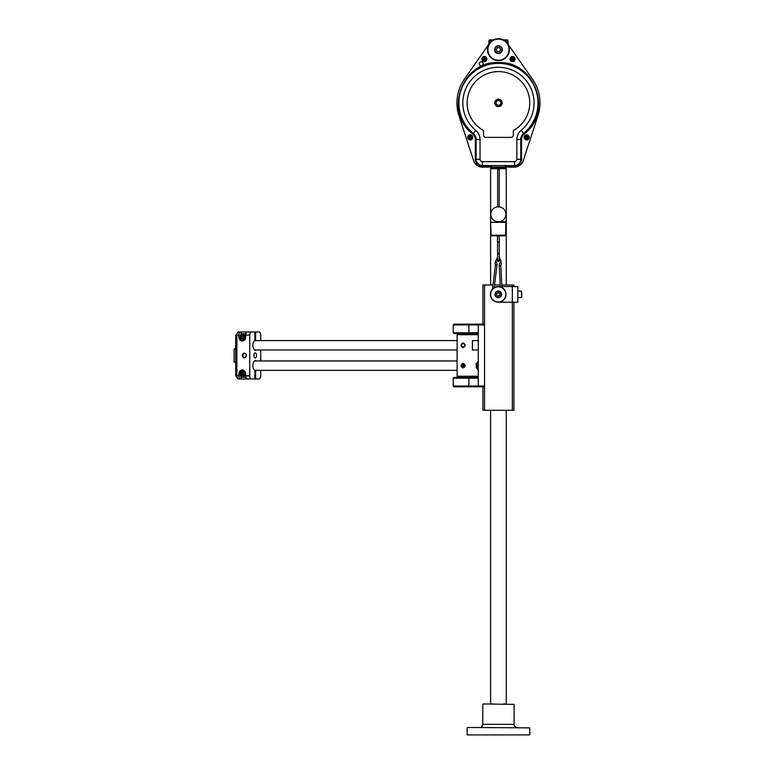 <?xml version="1.0" encoding="UTF-8"?>
<svg xmlns="http://www.w3.org/2000/svg" width="774" height="774" viewBox="0 0 774 774"><rect width="100%" height="100%" fill="white"/><g stroke="black" fill="none" stroke-linecap="round" stroke-linejoin="round"><path stroke-width="1.16" d="M478.274 377.015L457.908 377.015L457.124 376.232L478.274 376.232M463.007 368.008C460.414 366.441 460.414 364.873 463.007 363.306C465.871 364.873 465.871 366.441 463.007 368.008L463.2 367.621C461.14 366.315 461.14 365.009 463.2 363.703C465.522 365.009 465.522 366.315 463.2 367.621M463.007 347.652C460.414 346.084 460.414 344.517 463.007 342.95C465.871 344.517 465.871 346.084 463.007 347.652L463.2 347.255C461.14 345.949 461.14 344.643 463.2 343.337C465.522 344.643 465.522 345.949 463.2 347.255M478.274 334.726L457.124 334.726L457.124 376.232M478.274 370.146L476.262 367.727L476.262 363.587L478.274 361.177M465.59 377.015L462.301 377.015L465.59 377.015M453.999 377.402L453.216 378.186L453.999 377.402L478.274 377.402M453.999 386.807L453.216 386.023L453.999 386.807L478.274 386.807L478.274 386.023L453.216 386.023L453.216 378.186L478.274 378.186M484.543 386.023L478.274 386.023L478.274 324.151L484.543 324.151L484.543 386.807L478.274 386.807M478.274 333.555L453.999 333.555L453.216 332.772L478.274 332.772M453.999 324.151L453.216 324.935L453.999 324.151L478.274 324.151M453.999 333.555L453.216 332.772L453.216 324.935L484.543 324.935M513.907 302.228L513.907 410.297L482.976 410.297L482.976 386.807M501.891 286.564L512.34 286.564L512.34 284.996L501.813 284.996M500.246 284.996L494.547 284.996M492.97 284.996L482.976 284.996L482.976 324.151M512.34 284.996L513.907 284.996L513.907 286.564M512.34 286.564L517.825 286.564L517.825 302.228L512.34 302.228L512.34 286.564M498.243 286.564A7.827 7.827 0 0 0 490.416 294.391A7.827 7.827 0 0 0 498.243 302.228A7.827 7.827 0 0 0 506.07 294.391A7.827 7.827 0 0 0 498.243 286.564L500.323 286.564M498.243 302.228L512.34 302.228L512.34 410.297M506.273 410.297L506.273 703.972M490.61 410.297L490.61 703.972M505.915 703.972L503.632 703.972M493.251 703.972L490.958 703.972M483.169 703.972L514.1 704.369L483.169 703.972M517.235 727.473A3.135 3.135 90 0 1 514.1 724.338L514.1 704.369M514.1 724.338L482.773 724.338L482.773 704.369M482.773 724.338A3.135 3.135 -90 0 1 479.648 727.473M467.506 727.473L529.764 727.86L467.506 727.473M529.764 727.86L529.764 734.913L467.119 734.913L467.119 727.86M529.764 734.913L467.119 734.913M521.734 292.824L521.734 297.4L521.734 292.824M500.343 286.844L501.039 287.077L500.343 286.844L501.039 287.077L500.343 286.844L499.22 265.559A4.702 4.702 0 0 1 500.265 262.357A2.351 2.351 0 0 0 499.298 258.69A2.351 2.351 0 0 1 500.468 259.706M493.464 288.189L494.218 287.676L493.464 288.189L494.218 287.676L497.005 264.979L495.447 264.795L492.458 289.108M498.243 301.986A7.595 7.595 0 0 0 505.838 294.391A7.595 7.595 0 0 0 498.243 286.796A7.595 7.595 0 0 0 490.648 294.391A7.595 7.595 0 0 0 498.243 301.986M498.243 297.719A3.328 3.328 0 0 1 494.915 294.391A3.328 3.328 0 0 1 498.243 291.063A3.328 3.328 0 0 1 501.571 294.391A3.328 3.328 0 0 1 498.243 297.719A3.328 3.328 0 0 0 501.571 294.391A3.328 3.328 0 0 0 498.243 291.063A3.328 3.328 0 0 0 494.915 294.391A3.328 3.328 0 0 0 498.243 297.719A3.328 3.328 0 0 1 494.915 294.391A3.328 3.328 0 0 1 498.243 291.063A3.328 3.328 0 0 1 501.571 294.391A3.328 3.328 0 0 1 498.243 297.719M498.243 292.582L499.811 293.491L499.811 295.3L498.243 296.2L496.676 295.3L496.676 293.491L498.243 292.582M497.576 257.055L495.05 262.841L496.405 262.057A2.351 2.351 0 0 1 497.576 258.69A2.351 2.351 0 0 0 496.405 262.057A4.702 4.702 0 0 1 497.005 264.979M507.425 43.373L532.444 79.112A41.506 41.506 0 0 1 537.901 115.79L523.263 160.653A9.394 9.394 0 0 1 514.333 167.136L507.841 167.136L506.273 166.352L514.497 166.352A7.043 7.043 0 0 0 521.541 159.299L520.757 159.299A6.269 6.269 0 0 1 514.497 165.568L514.497 161.65L482.386 161.65L482.386 165.568L491.838 165.568L490.61 166.352L490.61 222.341A0.629 0.629 0 0 0 490.61 222.351L490.61 284.996M505.045 165.568L506.273 166.352L506.273 222.341L505.645 221.722L497.653 221.722A7.44 7.44 0 0 1 497.653 206.881L497.653 168.703M499.22 168.703L499.22 206.881A7.44 7.44 0 0 1 499.22 221.683L505.645 221.722A0.629 0.629 0 0 1 506.273 222.351L506.273 284.996M465.59 333.942L462.301 333.942L465.59 333.942M478.274 333.942L457.908 333.942L457.124 334.726M472.169 333.942L474.356 333.942M478.274 349.993L472.401 349.993L472.401 340.599L478.274 340.599M463.491 363.732A1.954 1.693 -90 0 0 463.491 367.592M462.61 365.657L463.2 366.837L464.371 366.837L464.961 365.657L464.371 364.486L463.2 364.486L462.61 365.657L463.984 365.657L464.468 366.634M463.2 366.837L464.371 366.837M463.2 364.486L464.371 364.486M464.468 364.68L463.984 365.657M464.506 364.757A1.171 1.016 -90 0 0 464.506 366.566M464.932 344.711L464.932 345.881M478.274 362.068L477.094 365.657L478.274 369.256M476.262 363.587L476.262 367.727M255.633 360.965L254.849 361.023A4.702 2.351 90 0 0 252.885 365.657A4.702 2.351 90 0 0 254.849 370.291L254.849 378.97L251.318 378.97A3.135 1.567 90 0 1 249.76 375.845L249.76 335.113A3.135 1.567 90 0 1 251.318 331.988L254.849 331.988L254.849 340.666A4.702 2.351 90 0 0 252.885 345.301A4.702 2.351 90 0 0 254.849 349.935L255.633 349.993M260.722 340.599L260.722 335.113A3.135 1.567 90 0 0 259.155 331.988L255.633 331.988L255.633 340.599M260.722 349.993L260.722 360.965M260.722 370.359L260.722 375.845A3.135 1.567 90 0 1 259.155 378.97L255.633 378.97L255.633 370.359M253.969 355.479A2.545 1.277 -90 0 1 255.236 352.934A2.545 1.277 -90 0 1 256.513 355.479A2.545 1.277 -90 0 1 255.236 358.023A2.545 1.277 -90 0 1 253.969 355.479M255.633 378.97L238.44 378.97A3.135 1.567 -90 0 1 236.873 375.845L236.873 335.113A3.135 1.567 -90 0 1 238.44 331.988L241.062 331.988L241.062 334.281M254.849 360.568L255.633 360.568M234.058 361.903L234.145 348.822L234.058 361.903M254.849 350.39L255.633 350.39M255.633 331.988L241.062 331.988M240.472 331.988A3.135 1.567 90 0 0 238.905 335.113L238.905 337.077A3.918 3.386 -90 0 0 242.291 340.995A3.918 3.386 -90 0 0 245.687 337.077L245.687 335.113A3.135 1.567 -90 0 1 247.254 331.988L251.318 331.988M238.44 378.97L235.693 375.845L238.905 375.845L238.905 373.881A3.918 3.386 -90 0 1 242.291 369.962A3.918 3.386 -90 0 1 245.687 373.881L245.687 375.845A3.135 1.567 -90 0 0 247.254 378.97L251.318 378.97M238.905 375.845A3.135 1.567 90 0 0 240.472 378.97M244.332 357.83A2.351 2.032 -90 0 0 244.332 353.128A2.351 2.032 -90 0 0 244.332 357.83M244.081 340.405L242.659 340.405A3.328 2.883 -90 0 0 245.532 337.077A3.328 2.883 90 0 0 239.776 337.077A3.328 2.883 -90 0 0 242.659 340.405A3.918 3.386 -90 0 0 243.375 340.792M238.905 337.077L239.727 337.077L242.659 333.749L244.449 333.749A3.328 2.883 90 0 1 245.764 334.116M244.062 337.077L243.278 338.644L241.711 338.644L240.927 337.077L241.711 335.51L243.278 335.51L244.062 337.077M243.278 338.644L241.904 337.077L240.927 337.077M241.904 337.077L243.278 335.51M241.062 376.677L241.062 378.97M243.375 370.166A3.918 3.386 -90 0 0 242.659 370.553A3.328 2.883 90 0 1 245.532 373.881A3.328 2.883 -90 0 1 242.659 377.209L244.449 377.209A3.328 2.883 90 0 0 245.764 376.841M244.062 373.881L243.278 375.448L241.711 375.448L240.927 373.881L241.711 372.313L243.278 372.313L244.062 373.881M243.278 375.448L241.904 373.881L240.927 373.881M241.904 373.881L243.278 372.313M244.526 357.433A1.954 1.693 -90 0 0 244.526 353.524A1.954 1.693 90 0 0 244.526 357.433M235.693 362.135L234.145 362.135M235.693 348.822L234.145 348.822M527.026 136.988L527.81 136.988L527.026 138.546L525.459 137.762L526.243 136.205L527.026 136.205L527.026 136.988M525.062 137.375A1.567 1.567 0 0 1 526.63 135.808A1.567 1.567 0 0 1 528.197 137.375A1.567 1.567 0 0 1 526.63 138.943A1.567 1.567 0 0 1 525.062 137.375M514.497 166.352L514.497 165.568L482.386 165.568A6.269 6.269 0 0 1 476.116 159.299L475.333 159.299A7.043 7.043 0 0 0 482.386 166.352L490.61 166.352L489.042 167.136L482.55 167.136A9.394 9.394 0 0 1 473.611 160.653L458.982 115.79A41.506 41.506 0 0 1 464.439 79.112L489.458 43.373M521.541 159.299L521.541 139.465A7.043 7.043 0 0 1 524.104 134.028C553.226 112.636 535.124 61.059 498.988 62.588C462.368 60.024 443.212 112.327 472.779 134.028A7.043 7.043 0 0 1 475.333 139.465L475.333 159.299M483.169 63.758A1.954 1.954 0 0 0 481.215 61.804A1.954 1.954 0 0 0 479.251 63.758A1.954 1.954 0 0 0 481.215 65.722A1.954 1.954 0 0 0 483.169 63.758M521.115 130.4A11.745 11.745 0 0 0 516.839 139.465L516.839 159.299L520.757 159.299L520.757 139.465A7.827 7.827 0 0 1 523.611 133.428A39.551 39.551 0 0 0 515.3 67.145A39.551 39.551 0 0 0 473.272 133.428L475.768 130.4A35.633 35.633 0 0 1 472.45 78.542A35.633 35.633 0 0 1 524.424 78.542A35.633 35.633 0 0 1 521.115 130.4L523.611 133.428A7.827 7.827 0 0 0 520.757 139.465A7.827 7.827 0 0 1 523.611 133.428A39.551 39.551 0 0 0 515.3 67.145A39.551 39.551 0 0 0 473.272 133.428A7.827 7.827 0 0 1 476.116 139.465L476.116 159.299L480.035 159.299A2.351 2.351 0 0 0 482.386 161.65L482.386 162.975M510.966 137.375L485.908 137.375A2.351 2.351 0 0 1 483.557 135.024L483.557 130.487A31.328 31.328 0 0 1 503.584 72.021A31.328 31.328 0 0 1 513.317 130.487L513.317 135.024A2.351 2.351 0 0 1 510.966 137.375M507.444 43.412L507.444 40.654L504.696 40.654M492.187 40.654L489.429 40.654L489.429 39.871L493.502 39.871M507.444 40.654L507.444 39.871L503.381 39.871M507.841 40.267L508.228 44.534L532.444 79.112M464.439 79.112L488.646 44.534L489.042 40.267M489.429 40.654L489.429 43.412M473.611 160.653L458.982 115.79M537.901 115.79L523.263 160.653M507.841 167.136L514.333 167.136M505.877 235.77A0.629 0.629 0 0 0 506.273 235.19L505.645 235.818L491.238 235.818L490.61 235.19L491.238 235.818L490.61 235.19L491.238 235.818L490.61 235.19L491.238 235.818L490.61 235.19L491.238 235.818L505.645 235.818A0.629 0.629 0 0 0 506.061 235.664M499.22 206.881L497.653 206.881M499.22 221.683L497.653 221.683L499.22 221.683M490.658 235.431A0.629 0.629 0 0 1 490.61 235.19L491.238 235.818M499.153 235.818L499.414 242.088L497.73 242.088M490.658 222.099A0.629 0.629 0 0 0 490.61 222.351L491.238 221.722L491.055 222.351L505.828 222.351L506.273 235.19L505.645 235.818L506.273 235.19L505.645 235.818L505.828 222.351M505.828 235.19L491.055 235.19L490.61 222.351L491.238 221.722M505.645 221.722A0.629 0.629 0 0 1 506.273 222.351A0.629 0.629 0 0 0 505.645 221.722M490.997 167.639L491.693 168.703L505.19 168.703L505.877 167.639L490.997 167.639L490.997 167.068L505.877 167.068L505.877 167.639M498.437 106.638A3.715 3.715 0 0 1 494.721 102.913A3.715 3.715 0 0 1 498.437 99.198A3.715 3.715 0 0 1 502.162 102.913A3.715 3.715 0 0 1 498.437 106.638M498.437 99.43A3.483 3.483 0 0 1 501.92 102.913A3.483 3.483 0 0 1 498.437 106.406A3.483 3.483 0 0 1 494.954 102.913A3.483 3.483 0 0 1 498.437 99.43M498.437 100.572A2.351 2.351 0 0 0 496.086 102.913A2.351 2.351 0 0 0 498.437 105.264A2.351 2.351 0 0 0 500.788 102.913A2.351 2.351 0 0 0 498.437 100.572M487.475 49.662A10.962 10.962 0 0 0 498.437 60.624A10.962 10.962 0 0 0 509.408 49.662A10.962 10.962 0 0 0 498.437 38.7A10.962 10.962 0 0 0 487.475 49.662M509.011 49.662A10.575 10.575 0 0 0 498.437 39.087A10.575 10.575 0 0 0 487.872 49.662A10.575 10.575 0 0 0 498.437 60.237A10.575 10.575 0 0 0 509.011 49.662M494.528 49.662A3.918 3.918 0 0 0 498.437 53.58A3.918 3.918 0 0 0 502.355 49.662A3.918 3.918 0 0 0 498.437 45.743A3.918 3.918 0 0 0 494.528 49.662A3.918 3.918 0 0 1 498.437 45.743A3.918 3.918 0 0 1 502.355 49.662A3.918 3.918 0 0 1 498.437 53.58A3.918 3.918 0 0 1 494.528 49.662M500.701 49.662L499.569 51.626L497.305 51.626L496.182 49.662L497.305 47.707L499.569 47.707L500.701 49.662M471.811 137.375A1.567 1.567 0 0 1 470.244 138.943A1.567 1.567 0 0 1 468.676 137.375A1.567 1.567 0 0 1 470.244 135.808A1.567 1.567 0 0 1 471.811 137.375M470.64 137.762L470.64 138.546L469.857 138.546L469.073 136.988L470.64 136.205L470.64 136.988L471.424 136.988L471.424 137.762L470.64 137.762M485.908 59.066A1.567 1.567 0 0 1 484.34 60.624A1.567 1.567 0 0 1 482.773 59.066A1.567 1.567 0 0 1 484.34 57.499A1.567 1.567 0 0 1 485.908 59.066M484.737 59.453L484.737 60.237L483.953 60.237L483.169 58.669L484.737 57.886L484.737 58.669L485.521 58.669L485.521 59.453L484.737 59.453M514.1 59.066A1.567 1.567 0 0 1 512.533 60.624A1.567 1.567 0 0 1 510.966 59.066A1.567 1.567 0 0 1 512.533 57.499A1.567 1.567 0 0 1 514.1 59.066M512.93 59.453L512.93 60.237L512.146 60.237L511.362 58.669L512.93 57.886L512.93 58.669L513.713 58.669L513.713 59.453L512.93 59.453M462.61 377.402L475.459 377.015M468.88 377.402L468.88 386.807M468.88 324.151L468.88 333.555M484.543 410.297L484.543 386.807M484.543 324.151L484.543 284.996M517.825 291.063L521.415 291.063L521.734 297.4L517.825 297.719M499.22 265.559L500.788 265.482L501.939 287.493M498.243 297.4A2.999 2.999 0 0 0 501.242 294.391A2.999 2.999 0 0 0 498.243 291.392A2.999 2.999 0 0 0 495.244 294.391A2.999 2.999 0 0 0 498.243 297.4M500.265 262.357L501.484 263.344L499.298 257.055M462.61 333.555L475.459 333.942M238.44 331.988L235.693 335.113L238.905 335.113M245.687 335.113L249.76 335.113M245.687 375.845L249.76 375.845M239.892 337.077A2.999 2.603 -90 0 0 245.087 337.077A2.999 2.603 90 0 0 239.892 337.077M238.905 373.881L239.727 373.881L242.659 377.209A3.328 2.883 -90 0 1 239.776 373.881A3.328 2.883 90 0 1 242.659 370.553L244.081 370.553M239.892 373.881A2.999 2.603 -90 0 0 245.087 373.881A2.999 2.603 90 0 0 239.892 373.881M524.095 137.375A2.545 2.545 0 0 1 526.63 134.831A2.545 2.545 0 0 1 529.174 137.375A2.545 2.545 0 0 1 526.63 139.92A2.545 2.545 0 0 1 524.095 137.375C525.072 133.989 526.765 133.989 529.174 137.375C528.197 140.762 526.494 140.762 524.085 137.375M482.386 165.568L482.386 166.352M480.035 159.299L480.035 139.465L475.333 139.465M473.272 133.428L472.779 134.028M523.611 133.428L524.104 134.028M516.839 159.299A2.351 2.351 0 0 1 514.497 161.65M480.035 139.465A11.745 11.745 0 0 0 475.768 130.4M516.839 139.465L521.541 139.465M497.576 260.877L497.576 242.088L497.576 253.601L499.298 253.601L499.298 260.877L498.437 261.738L497.576 260.877L498.437 260.016L499.298 260.877M482.386 163.043L482.386 161.65M520.128 159.299L519.364 159.299M494.915 49.662A3.522 3.522 0 0 0 498.437 53.183A3.522 3.522 0 0 0 501.968 49.662A3.522 3.522 0 0 0 498.437 46.14A3.522 3.522 0 0 0 494.915 49.662M467.709 137.375A2.545 2.545 0 0 1 470.244 134.831A2.545 2.545 0 0 1 472.788 137.375A2.545 2.545 0 0 1 470.244 139.92A2.545 2.545 0 0 1 467.709 137.375C468.686 133.989 470.379 133.989 472.788 137.375C471.811 140.762 470.108 140.762 467.699 137.375M481.805 59.066A2.545 2.545 0 0 1 484.34 56.521A2.545 2.545 0 0 1 486.885 59.066A2.545 2.545 0 0 1 484.34 61.601A2.545 2.545 0 0 1 481.805 59.066C482.783 55.67 484.476 55.67 486.885 59.066C485.908 62.452 484.205 62.452 481.796 59.066M509.998 59.066A2.545 2.545 0 0 1 512.533 56.521A2.545 2.545 0 0 1 515.078 59.066A2.545 2.545 0 0 1 512.533 61.601A2.545 2.545 0 0 1 509.998 59.066M495.05 262.841L495.447 264.795M500.788 265.482L501.484 263.344M254.849 360.965L457.124 360.965M254.849 349.993L457.124 349.993M254.849 340.599L457.124 340.599M235.693 375.845L235.693 335.113M242.659 340.405L239.727 337.077M242.659 370.553L239.727 373.881M254.849 370.359L457.124 370.359M491.693 167.068L491.693 165.81M505.19 167.068L505.19 165.81M497.459 235.818L497.459 242.088M499.298 242.088L499.298 253.601L499.298 242.088M509.989 59.066C510.975 55.67 512.669 55.67 515.078 59.066C514.1 62.452 512.398 62.452 509.989 59.066"/></g></svg>

